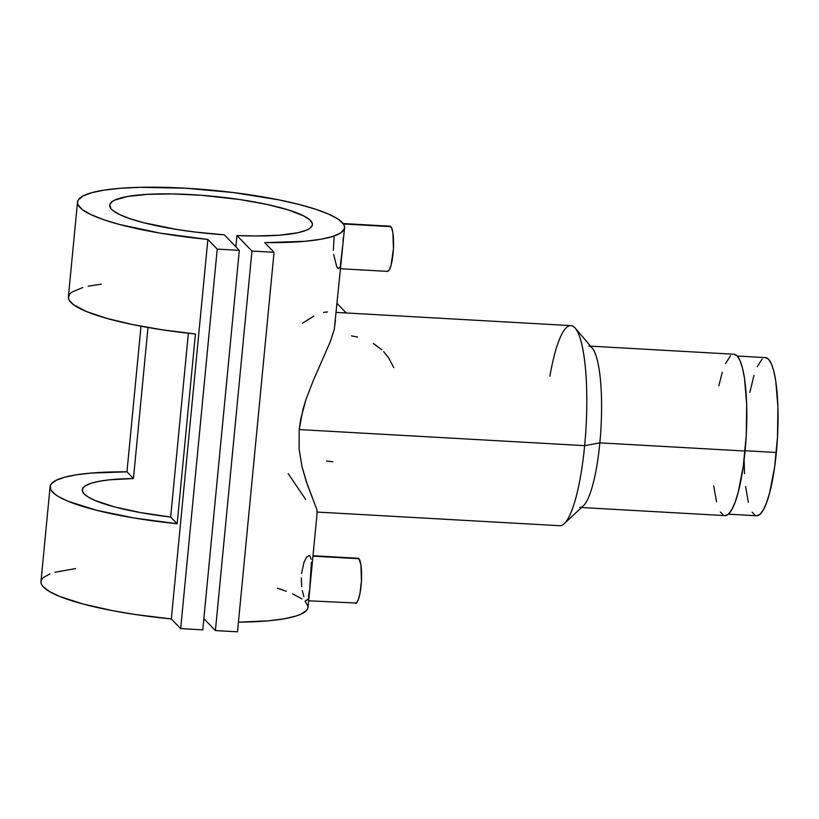 <?xml version="1.0" encoding="UTF-8"?>
<svg xmlns="http://www.w3.org/2000/svg" width="819" height="819" viewBox="0 0 819 819"><rect width="100%" height="100%" fill="white"/><g stroke="black" fill="none" stroke-linecap="round" stroke-linejoin="round"><path stroke-width="1.23" d="M728.378 514.178L756.613 515.765A79.197 16.421 -86.8 0 0 776.34 452.487L745.106 450.726L776.34 452.487A79.197 16.421 -86.8 0 0 765.519 357.627L737.284 356.04M756.725 515.775L760.022 514.322L763.349 509.899L766.584 502.651L769.614 492.874L774.59 467.301L777.497 437.07L777.907 406.777L775.757 381.05L773.801 371.15L771.365 363.779L768.529 359.213L765.407 357.627M762.12 359.07L757.155 366.789M754.002 375.337L749.825 392.465M744.092 459.295L744.532 473.648M745.618 486.578L748.331 502.242M752.149 512.264L755.138 515.356M312.96 556.132L358.876 558.722A22.625 4.689 -86.8 0 0 358.016 558.271L312.96 556.132M301.566 573.495L304.064 561.988L306.572 557.166L309.019 555.507M308.968 555.507L309.94 555.968L311.179 559.367M301.699 586.588L301.31 577.917M303.9 596.816L302.283 590.53M339.865 266.902L338.472 268.622L336.773 266.861L333.681 254.514M338.472 268.622L337.653 268.171M342.67 246.017L340.428 264.813M343.304 237.397L343.028 241.605M340.632 268.745L387.448 271.376A22.625 4.689 -86.8 0 0 393.263 251.187A22.625 4.689 -86.8 0 0 390.847 226.648L343.437 223.976L390.847 226.648A22.625 4.689 -86.8 0 0 389.987 226.198L343.13 223.556M332.883 461.742L326.525 461.005M316.861 512.039L559.684 525.716A100.205 20.782 -86.8 0 0 584.643 445.649A100.205 20.782 93.2 0 1 564.209 523.689L583.374 505.794A80.815 16.759 -86.8 0 0 599.846 442.854L584.643 445.649L299.201 429.565L299.119 449.181L301.996 466.748L307.504 485.083L316.902 509.643L316.973 512.029L316.902 509.643L306.347 481.746L301.996 466.748L299.119 449.181L299.201 429.565L302.948 409.357L305.948 399.529L313.114 380.978L330.272 341.738L334.285 329.453L344.574 227.784A134.152 24.703 -174.5 0 1 264.701 242.639L274.048 252.303L264.701 242.639L304.852 241.308L320.567 239.312L332.627 236.496L340.643 232.975L344.349 228.839L344.533 226.597L343.611 224.252L338.462 219.349L329.074 214.302L315.765 209.265L298.966 204.433L279.238 199.938L233.702 192.588L185.186 188.186L140.08 187.316L120.7 188.257L104.341 190.09L91.523 192.741L82.688 196.14L78.122 200.164L77.498 202.365L77.979 204.678L82.269 209.531L90.837 214.558L103.409 219.605L119.574 224.498L160.381 233.169L207.872 239.435A134.152 24.703 -174.5 0 1 77.508 202.068A134.152 24.703 -174.5 0 1 213.411 190.346A134.152 24.703 -174.5 0 1 344.574 227.784M581.51 507.524L724.948 515.601A80.815 16.759 -86.8 0 0 745.075 451.034L599.846 442.854A80.815 16.759 93.2 0 1 579.719 507.422M305.671 499.426L288.206 473.669M77.508 202.068L68.376 296.949A134.152 24.703 5.5 0 0 195.434 333.988L177.16 523.74A134.152 24.703 -174.5 0 1 50.102 486.701L40.97 581.582A134.152 24.703 5.5 0 0 171.325 618.949L207.872 239.435L217.219 249.099L239.322 250.348L224.314 234.828A101.822 18.745 -174.5 0 1 109.685 205.17A101.822 18.745 -174.5 0 1 212.838 196.263A101.822 18.745 -174.5 0 1 312.397 224.693A101.822 18.745 -174.5 0 1 236.947 235.544L235.862 246.775L236.947 235.544L251.945 251.054L274.048 252.303L237.5 631.818L274.048 252.303L251.945 251.054L215.407 630.569L251.945 251.054L236.947 235.544L255.2 235.985L279.34 235.196L297.84 232.729L306.245 230.252L309.152 228.788L312.223 225.501L312.356 223.71L309.817 219.881L303.644 215.878L288.083 209.848L266.144 204.248L239.65 199.519L201.054 195.26L172.758 193.929L147.635 194.338L127.744 196.447L114.752 200.092L112.152 201.587L109.715 204.955L111.015 208.681L113.063 210.647L119.84 214.67L129.975 218.693L143.11 222.584L176.32 229.392L195.168 232.053L224.314 234.828L239.322 250.348L202.774 629.862L239.322 250.348L217.219 249.099L180.671 628.613L217.219 249.099L207.872 239.435L171.325 618.949L135.319 614.516L112.776 610.698L83.026 604.012L60.104 596.611L49.488 591.543L43.028 586.578L41.431 584.182L40.95 581.879L41.574 579.678L43.315 577.59L50.041 573.863M305.037 601.341L307.995 606.111L307.801 608.353L306.501 610.483L300.614 614.332L296.079 616.011L284.019 618.826L268.315 620.822L238.431 622.164A134.152 24.703 5.5 0 0 308.026 607.299L317.25 511.588M82.77 287.52L71.57 292.27L69.605 294.113L68.407 298.106L69.185 300.235L73.475 304.668L86.456 311.537L106.552 318.304L132.524 324.549L162.776 329.883L195.434 333.988L177.16 523.74L170.68 517.035L188.37 333.231L170.68 517.035L177.16 523.74L134.05 517.987L96.355 510.227L68.182 501.3L58.681 496.703L55.201 494.42L50.921 489.987L50.276 485.821L51.331 483.875L56.163 480.303L64.496 477.272L76.095 474.846L90.663 473.106L126.965 471.826L140.991 326.218L126.965 471.826L133.446 478.531L147.993 327.487L133.446 478.531L108.845 479.893L99.119 481.306L91.452 483.159L86.015 485.411L82.954 488.001L82.34 490.878L84.183 493.959L88.442 497.184L95.004 500.46L114.384 506.879L140.448 512.581L170.68 517.035A101.822 18.745 -174.5 0 1 82.279 489.803A101.822 18.745 -174.5 0 1 133.446 478.531L126.965 471.826A134.152 24.703 -174.5 0 0 50.102 486.701M237.5 631.818L215.407 630.569L203.859 618.632L215.407 630.569L237.5 631.818M202.774 629.862L180.671 628.613L171.325 618.949L180.671 628.613L202.774 629.862M54.975 572.256L75.563 568.57M277.395 588.196L286.343 591.287M292.537 593.806L301.924 598.863M335.442 319.973L334.285 329.453L330.272 341.738L313.114 380.978L305.948 399.529L300.645 419.441L299.201 429.565L584.643 445.649A100.205 20.782 -86.8 0 0 570.956 325.624L336.425 312.408M323.505 312.397L327.487 311.926M302.59 323.167L313.79 316.134M725.071 515.612L728.429 514.127L731.817 509.613L735.124 502.221L738.216 492.239L743.294 466.144L746.263 435.298L746.682 404.391L744.481 378.132L742.495 368.038L740.007 360.514L737.11 355.856L733.926 354.228M730.568 355.712L725.501 363.585M722.286 372.307L718.836 385.759M713.728 485.821L716.502 501.801M720.392 512.029L723.443 515.182M588.81 346.058A80.815 16.759 93.2 0 1 599.846 442.854L745.075 451.034A80.815 16.759 -86.8 0 0 734.039 354.238L590.601 346.15M549.897 376.238A100.205 20.782 93.2 0 1 575.225 328.143A100.205 20.782 93.2 0 1 584.643 445.649L599.846 442.854A80.815 16.759 -86.8 0 0 592.25 348.085L575.225 328.143M383.712 351.699L388.677 357.913L393.775 367.608M373.341 343.396L381.838 349.826M351.515 335.882L357.514 337.039M333.333 250.256L334.121 237.172M387.479 271.376L389.373 269.697L391.165 264.834L393.417 248.894L392.915 232.883L391.666 227.948L389.957 226.198M307.883 598.976L306.501 600.696L305.671 600.245M309.418 590.653L308.446 596.897M311.425 562.172L309.858 586.752M355.477 603.449A22.625 4.689 -86.8 0 0 361.292 583.261A22.625 4.689 -86.8 0 0 358.876 558.722L360.944 564.956L361.435 580.968L359.961 593.499L358.323 599.703L356.449 603.04L308.65 600.808M101.3 284.132L88.176 286.22M312.991 555.732L358.016 558.271M337.264 303.654L346.263 312.96"/></g></svg>
